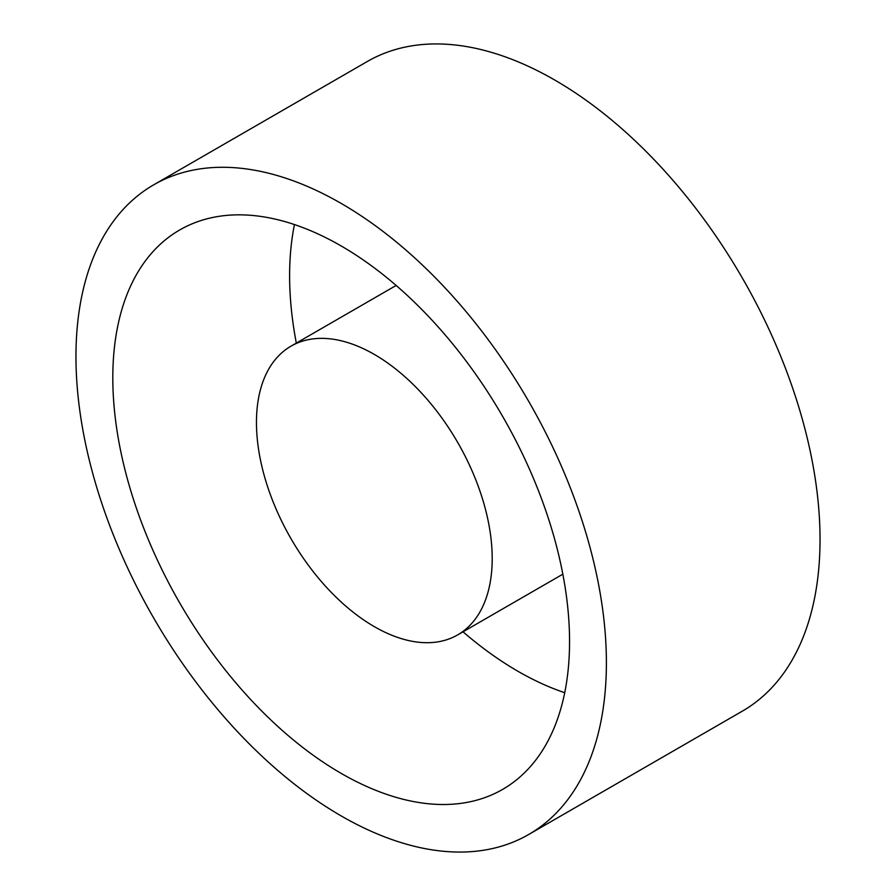 <?xml version="1.0" encoding="UTF-8"?>
<svg xmlns="http://www.w3.org/2000/svg" width="896" height="896" viewBox="0 0 896 896"><rect width="100%" height="100%" fill="white"/><g stroke="black" fill="none" stroke-linecap="round" stroke-linejoin="round"><path stroke-width="1.34" d="M564.726 692.709A322.974 186.469 60 0 1 517.989 671.306A322.974 186.469 60 0 1 463.019 631.814M296.318 343.09A322.974 186.469 60 0 1 294.448 224.56M341.174 773.382A322.974 186.469 60 0 1 130.189 488.768A322.974 186.469 60 0 1 179.693 229.97A322.974 186.469 60 0 1 341.174 245.963A322.974 186.469 60 0 1 552.171 530.578A322.974 186.469 60 0 1 502.667 789.376A322.974 186.469 60 0 1 341.174 773.382M341.174 203.426A375.066 216.541 60 0 1 586.208 533.949A375.066 216.541 60 0 1 528.707 834.49A375.066 216.541 60 0 1 341.174 815.92A375.066 216.541 60 0 1 96.152 485.397A375.066 216.541 60 0 1 153.642 184.856A375.066 216.541 60 0 1 341.174 203.426M153.642 184.856L367.293 61.51A375.066 216.541 60 0 1 554.826 80.08A375.066 216.541 60 0 1 799.848 410.603A375.066 216.541 60 0 1 742.358 711.144L528.707 834.49M374.326 354.424A166.701 96.242 60 0 1 483.235 501.323A166.701 96.242 60 0 1 457.677 634.894A166.701 96.242 60 0 1 374.326 626.64A166.701 96.242 60 0 1 265.429 479.741A166.701 96.242 60 0 1 290.987 346.17A166.701 96.242 60 0 1 374.326 354.424M457.677 634.894L562.845 574.179M290.987 346.17L396.144 285.454"/></g></svg>
